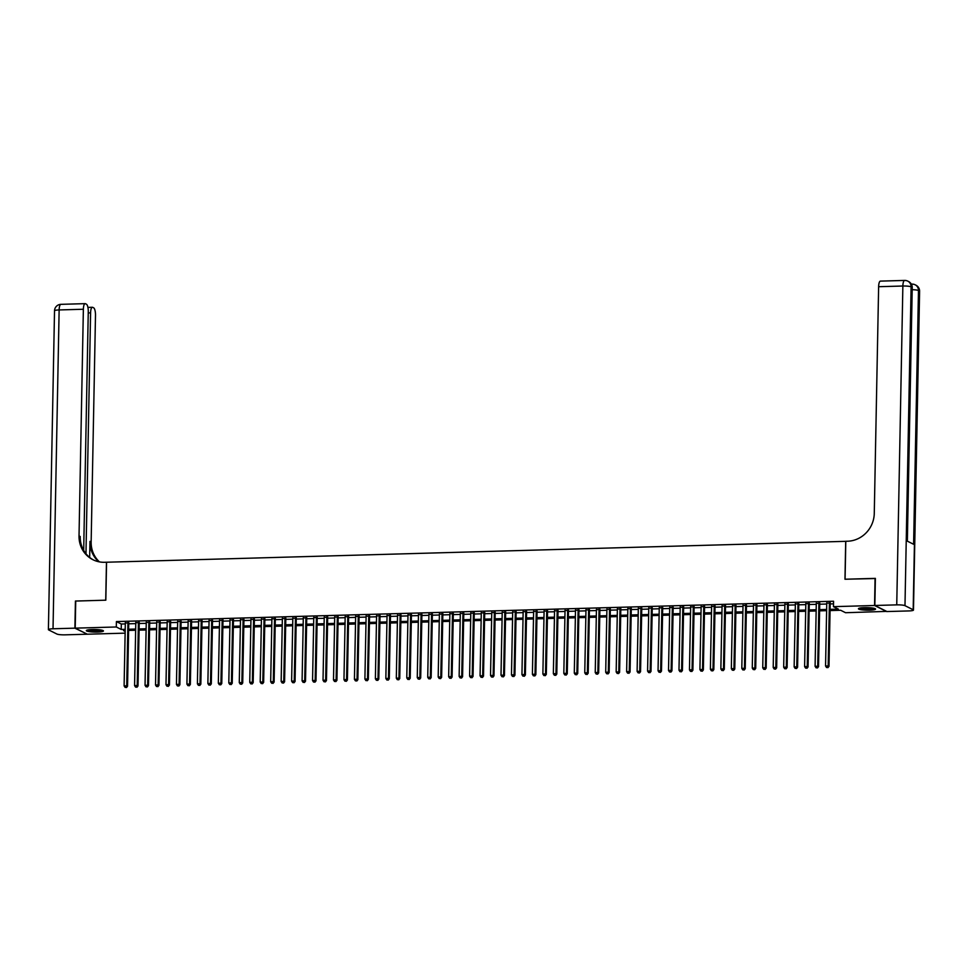 <?xml version="1.0" encoding="UTF-8"?>
<svg xmlns="http://www.w3.org/2000/svg" width="968" height="968" viewBox="0 0 968 968"><rect width="100%" height="100%" fill="white"/><g stroke="black" fill="none" stroke-linecap="round" stroke-linejoin="round"><path stroke-width="1.45" d="M92.323 629.515A8.555 1.283 1.1 0 1 103.443 630.955A8.555 1.283 1.1 0 1 97.441 632.068A8.555 1.283 1.1 0 1 86.321 630.628A8.555 1.283 1.1 0 1 92.323 629.515M864.436 607.626A8.555 1.283 1.1 0 1 875.556 609.078A8.555 1.283 1.1 0 1 869.554 610.191A8.555 1.283 1.1 0 1 858.435 608.739A8.555 1.283 1.1 0 1 864.436 607.626M886.664 611.389L845.572 612.72L840.66 610.264L830.06 610.566M125.126 633.145L87.338 634.209L75.214 628.147L116.305 626.986L121.218 629.442L125.199 629.333M128.768 622.896L125.32 622.993M139.235 622.605L135.786 622.702M149.701 622.303L146.253 622.4M160.168 622.013L156.731 622.109M170.634 621.71L167.198 621.807M181.113 621.42L177.664 621.516M191.579 621.117L188.131 621.214M202.046 620.827L198.597 620.924M212.512 620.524L209.076 620.621M222.991 620.234L219.542 620.331M233.457 619.931L230.009 620.028M243.924 619.641L240.475 619.738M254.39 619.338L250.954 619.435M264.869 619.048L261.421 619.145M275.336 618.746L271.887 618.842M285.802 618.455L282.353 618.552M296.268 618.153L292.832 618.25M306.747 617.85L303.299 617.959M317.214 617.56L313.765 617.657M327.68 617.257L324.232 617.354M338.147 616.967L334.71 617.064M348.613 616.664L345.177 616.761M359.092 616.374L355.643 616.471M369.558 616.071L366.11 616.168M380.025 615.781L376.576 615.878M390.491 615.479L387.055 615.575M400.97 615.188L397.521 615.285M411.436 614.886L407.988 614.982M421.903 614.595L418.454 614.692M432.369 614.293L428.933 614.39M442.848 614.002L439.399 614.099M453.314 613.7L449.866 613.797M463.781 613.409L460.332 613.506M474.247 613.107L470.811 613.204M484.726 612.817L481.277 612.913M495.192 612.514L491.744 612.611M505.659 612.212L502.211 612.321M516.125 611.921L512.689 612.018M526.592 611.619L523.156 611.716M537.071 611.328L533.622 611.425M547.537 611.026L544.089 611.123M558.004 610.735L554.555 610.832M568.47 610.433L565.034 610.53M578.949 610.142L575.5 610.239M589.415 609.84L585.967 609.937M599.882 609.55L596.433 609.646M610.348 609.247L606.912 609.344M620.827 608.957L617.378 609.053M631.293 608.654L627.845 608.751M641.76 608.364L638.311 608.461M652.226 608.061L648.79 608.158M662.693 607.771L659.256 607.868M673.171 607.468L669.723 607.565M683.638 607.178L680.189 607.275M694.104 606.875L690.668 606.972M704.571 606.573L701.135 606.682M715.05 606.283L711.601 606.379M725.516 605.98L722.067 606.089M735.982 605.69L732.534 605.786M746.449 605.387L743.013 605.484M756.928 605.097L753.479 605.194M767.394 604.794L763.946 604.891M777.861 604.504L774.412 604.601M788.327 604.201L784.891 604.298M798.806 603.911L795.357 604.008M809.272 603.609L805.824 603.705M819.739 603.318L816.29 603.415M830.084 609.344L838.373 609.114L833.448 606.658L833.557 601.237L116.402 621.565L121.327 624.021L125.295 623.912M128.744 623.815L135.774 623.61M139.21 623.513L146.241 623.319M149.689 623.21L156.707 623.017M160.156 622.92L167.174 622.714M170.622 622.618L177.652 622.424M181.089 622.327L188.119 622.121M191.555 622.025L198.585 621.831M202.034 621.734L209.052 621.529M212.5 621.432L219.53 621.238M222.967 621.141L229.997 620.936M233.433 620.839L240.463 620.645M243.912 620.548L250.93 620.343M254.378 620.246L261.396 620.052M264.845 619.956L271.875 619.75M275.311 619.653L282.341 619.459M285.79 619.363L292.808 619.157M296.256 619.06L303.274 618.867M306.723 618.77L313.753 618.564M317.189 618.467L324.219 618.274M327.668 618.177L334.686 617.971M338.135 617.874L345.152 617.681M348.601 617.572L355.631 617.378M359.067 617.281L366.098 617.088M369.534 616.979L376.564 616.785M380.013 616.689L387.031 616.483M390.479 616.386L397.509 616.192M400.946 616.096L407.976 615.89M411.412 615.793L418.442 615.6M421.891 615.503L428.909 615.297M432.357 615.2L439.375 615.007M442.824 614.91L449.854 614.704M453.29 614.607L460.32 614.414M463.769 614.317L470.787 614.111M474.235 614.014L481.253 613.821M484.702 613.724L491.732 613.518M495.168 613.422L502.198 613.228M505.647 613.131L512.665 612.925M516.113 612.829L523.131 612.635M526.58 612.538L533.61 612.333M537.046 612.236L544.077 612.042M547.513 611.945L554.543 611.74M557.991 611.643L565.01 611.449M568.458 611.34L575.476 611.147M578.924 611.05L585.955 610.844M589.391 610.747L596.421 610.554M599.87 610.457L606.888 610.251M610.336 610.155L617.354 609.961M620.803 609.864L627.833 609.659M631.269 609.562L638.299 609.368M641.748 609.271L648.766 609.066M652.214 608.969L659.232 608.775M662.681 608.678L669.711 608.473M673.147 608.376L680.177 608.182M683.626 608.086L690.644 607.88M694.092 607.783L701.11 607.589M704.559 607.493L711.589 607.287M715.025 607.19L722.055 606.996M725.492 606.9L732.522 606.694M735.97 606.597L742.988 606.404M746.437 606.307L753.455 606.101M756.903 606.004L763.933 605.811M767.37 605.702L774.4 605.508M777.849 605.411L784.866 605.206M788.315 605.109L795.333 604.915M798.781 604.818L805.812 604.613M809.248 604.516L816.278 604.322M819.727 604.226L826.745 604.02M830.193 603.923L833.509 603.838M830.205 603.016L826.769 603.112M75.214 628.147L75.734 601.043L105.827 600.184L106.565 562.226L845.802 541.33M845.693 541.281L844.967 579.239L875.375 578.537M875.072 578.38L874.552 605.496L886.664 611.558M116.402 621.565L116.305 626.986M833.448 606.658L874.552 605.496M128.635 629.236L135.665 629.031M139.114 628.934L146.132 628.74M149.58 628.643L156.598 628.438M160.047 628.341L167.077 628.147M170.513 628.05L177.543 627.845M180.992 627.748L188.01 627.554M191.458 627.445L198.476 627.252M201.925 627.155L208.955 626.962M212.391 626.853L219.421 626.659M222.87 626.562L229.888 626.356M233.336 626.26L240.354 626.066M243.803 625.969L250.833 625.764M254.269 625.667L261.299 625.473M264.748 625.376L271.766 625.171M275.214 625.074L282.233 624.88M285.681 624.784L292.711 624.578M296.147 624.481L303.178 624.287M306.614 624.191L313.644 623.985M317.093 623.888L324.111 623.695M327.559 623.598L334.577 623.392M338.026 623.295L345.056 623.102M348.492 623.005L355.522 622.799M358.971 622.702L365.989 622.509M369.437 622.412L376.455 622.206M379.904 622.109L386.934 621.916M390.37 621.819L397.4 621.613M400.849 621.516L407.867 621.323M411.315 621.214L418.333 621.02M421.782 620.924L428.812 620.718M432.248 620.621L439.278 620.428M442.727 620.331L449.745 620.125M453.193 620.028L460.211 619.835M463.66 619.738L470.69 619.532M474.126 619.435L481.156 619.242M484.593 619.145L491.623 618.939M495.071 618.842L502.089 618.649M505.538 618.552L512.556 618.346M516.005 618.25L523.035 618.056M526.471 617.959L533.501 617.753M536.95 617.657L543.968 617.463M547.416 617.366L554.434 617.16M557.883 617.064L564.913 616.87M568.349 616.773L575.379 616.568M578.828 616.471L585.846 616.277M589.294 616.18L596.312 615.975M599.761 615.878L606.791 615.684M610.227 615.575L617.257 615.382M620.706 615.285L627.724 615.091M631.172 614.982L638.19 614.789M641.639 614.692L648.669 614.486M652.105 614.39L659.135 614.196M662.572 614.099L669.602 613.894M673.05 613.797L680.068 613.603M683.517 613.506L690.535 613.301M693.983 613.204L701.014 613.01M704.45 612.913L711.48 612.708M714.928 612.611L721.946 612.417M725.395 612.321L732.413 612.115M735.861 612.018L742.892 611.824M746.328 611.728L753.358 611.522M756.807 611.425L763.825 611.231M767.273 611.135L774.291 610.929M777.74 610.832L784.77 610.639M788.206 610.542L795.236 610.336M798.685 610.239L805.703 610.046M809.151 609.949L816.169 609.743M819.618 609.646L826.648 609.453M125.174 630.543L123.505 630.591L125.15 631.414M826.624 610.663L819.593 610.856M816.145 610.953L809.127 611.159M805.678 611.256L798.66 611.449M795.212 611.546L788.182 611.752M784.745 611.849L777.715 612.042M774.267 612.139L767.249 612.345M763.8 612.441L756.782 612.635M753.334 612.732L746.304 612.938M742.867 613.034L735.837 613.228M732.389 613.325L725.371 613.53M721.922 613.627L714.904 613.821M711.456 613.918L704.426 614.123M700.989 614.22L693.959 614.414M690.523 614.523L683.493 614.716M680.044 614.813L673.026 615.019M669.578 615.116L662.56 615.309M659.111 615.406L652.081 615.612M648.645 615.708L641.615 615.902M638.166 615.999L631.148 616.205M627.7 616.301L620.682 616.495M617.233 616.592L610.203 616.798M606.767 616.894L599.736 617.088M596.288 617.185L589.27 617.39M585.821 617.487L578.803 617.681M575.355 617.778L568.325 617.983M564.889 618.08L557.858 618.274M554.41 618.37L547.392 618.576M543.943 618.673L536.925 618.867M533.477 618.963L526.447 619.169M523.01 619.266L515.98 619.459M512.544 619.556L505.514 619.762M502.065 619.859L495.047 620.052M491.599 620.161L484.581 620.355M481.132 620.452L474.102 620.645M470.666 620.754L463.636 620.948M460.187 621.045L453.169 621.25M449.721 621.347L442.703 621.541M439.254 621.637L432.224 621.843M428.788 621.94L421.758 622.134M418.309 622.23L411.291 622.436M407.843 622.533L400.825 622.726M397.376 622.823L390.346 623.029M386.91 623.126L379.879 623.319M376.443 623.416L369.413 623.622M365.964 623.719L358.946 623.912M355.498 624.009L348.468 624.215M345.031 624.312L338.001 624.505M334.565 624.602L327.535 624.808M324.086 624.904L317.068 625.098M313.62 625.195L306.602 625.401M303.153 625.497L296.123 625.691M292.687 625.788L285.657 625.994M282.208 626.09L275.19 626.284M271.742 626.393L264.724 626.586M261.275 626.683L254.245 626.889M250.809 626.986L243.779 627.179M240.33 627.276L233.312 627.482M229.864 627.579L222.846 627.772M219.397 627.869L212.367 628.075M208.931 628.171L201.901 628.365M198.464 628.462L191.434 628.668M187.986 628.764L180.968 628.958M177.519 629.055L170.489 629.26M167.053 629.357L160.023 629.551M156.586 629.648L149.556 629.853M146.107 629.95L139.089 630.144M135.641 630.241L128.623 630.446M121.327 624.021L121.218 629.442M829.394 602.604L828.172 665.948L825.559 666.02L826.769 602.677M830.217 602.58L828.995 666.347L828.172 665.948L827.604 667.496L826.563 667.533L827.604 667.496M827.93 667.666L828.995 666.347M825.559 666.02L826.563 667.533M874.298 608.376A7.405 1.113 1.1 0 1 872.458 608.896A7.405 1.113 1.1 0 1 864.92 609.078A7.405 1.113 1.1 0 1 859.717 608.098M861 607.88A6.861 1.028 -178.9 0 0 872.071 608.291A6.861 1.028 -178.9 0 0 873.027 608.11M858.979 608.303A8.506 1.283 -178.9 0 0 873.269 609.029A8.506 1.283 -178.9 0 0 875.036 608.618M102.184 630.265A7.405 1.113 1.1 0 1 100.345 630.785A7.405 1.113 1.1 0 1 92.807 630.955A7.405 1.113 1.1 0 1 87.604 629.986M88.887 629.769A6.861 1.028 -178.9 0 0 99.958 630.18A6.861 1.028 -178.9 0 0 100.914 629.999M86.866 630.192A8.506 1.283 -178.9 0 0 101.156 630.906A8.506 1.283 -178.9 0 0 102.923 630.507M874.854 605.484L886.978 611.546L908.867 610.929A6.582 0.992 -178.9 0 0 913.477 610.07A6.582 0.992 -178.9 0 0 913.175 609.767L904.983 605.665A6.582 0.992 -178.9 0 0 896.743 604.867L874.854 605.484L875.375 578.368L845.076 579.227L845.802 541.269L847.581 541.221A27.431 25.858 -63.4 0 0 874.273 513.367L878.629 286.709A6.582 1.96 -91.6 0 1 880.408 281.119L904.644 280.43A6.582 1.96 88.4 0 0 902.866 286.02L878.629 286.709M896.743 604.867L902.866 286.02A6.582 0.992 1.1 0 1 911.106 286.831L911.929 287.242L907.052 541.003L913.61 544.282L918.475 290.509L919.298 290.92A6.582 0.992 1.1 0 1 919.6 291.223L913.477 610.07M74.899 628.159L75.419 601.043L105.73 600.184L106.456 562.226L104.677 562.287A27.431 25.858 116.6 0 1 92.928 559.71A27.431 25.858 116.6 0 1 79.025 535.909L83.369 309.252L59.133 309.941L53.022 628.776L74.899 628.159L87.023 634.052M85.97 553.732L90.593 312.87A6.582 1.96 88.4 0 1 92.371 307.267A6.582 1.96 88.4 0 1 92.686 307.34L93.654 307.824A6.582 1.96 88.4 0 1 95.493 315.314L91.149 541.971A27.431 25.858 116.6 0 0 99.426 561.876M98.748 561.742A27.431 25.858 116.6 0 1 89.963 541.378L89.661 557.423M53.022 628.776A6.582 0.992 -178.9 0 0 48.4 629.636A6.582 0.992 -178.9 0 0 48.703 629.938L56.894 634.04A6.582 0.992 -178.9 0 0 65.134 634.839L87.023 634.221M83.684 550.393L88.27 311.696A6.582 1.96 88.4 0 0 86.43 304.206L85.462 303.734A6.582 1.96 88.4 0 0 85.16 303.649A6.582 1.96 88.4 0 0 83.369 309.252M93.521 559.988A27.431 25.858 116.6 0 1 80.199 536.502L79.025 535.909M818.916 602.907L817.706 666.238L815.092 666.311L816.302 602.979M819.751 602.882L818.529 666.649L817.706 666.238L817.137 667.799L816.085 667.823L817.137 667.799M817.464 667.956L818.529 666.649M815.092 666.311L816.085 667.823M808.449 603.197L807.239 666.541L804.614 666.613L805.836 603.282M809.272 603.173L808.05 666.94L807.239 666.541L806.671 668.089L805.618 668.126L806.671 668.089M806.997 668.259L808.05 666.94M804.614 666.613L805.618 668.126M797.983 603.5L796.761 666.831L794.147 666.904L795.369 603.572M798.806 603.475L797.584 667.242L796.761 666.831L796.204 668.392L795.151 668.416L796.204 668.392M796.531 668.549L797.584 667.242M794.147 666.904L795.151 668.416M787.516 603.79L786.294 667.134L783.681 667.206L784.891 603.875M788.339 603.778L787.117 667.545L786.294 667.134L785.726 668.682L784.685 668.719L785.726 668.682M786.052 668.852L787.117 667.545M783.681 667.206L784.685 668.719M777.038 604.092L775.828 667.424L773.214 667.496L774.424 604.165M777.873 604.068L776.651 667.835L775.828 667.424L775.259 668.985L774.218 669.009L775.259 668.985M775.586 669.142L776.651 667.835M773.214 667.496L774.218 669.009M766.571 604.395L765.361 667.726L762.736 667.799L763.958 604.468M767.406 604.371L766.172 668.138L765.361 667.726L764.793 669.275L763.74 669.311L764.793 669.275M765.119 669.445L766.172 668.138M762.736 667.799L763.74 669.311M756.105 604.685L754.883 668.017L752.269 668.089L753.491 604.758M756.928 604.661L755.705 668.428L754.883 668.017L754.326 669.578L753.273 669.602L754.326 669.578M754.653 669.735L755.705 668.428M752.269 668.089L753.273 669.602M745.638 604.988L744.416 668.319L741.803 668.392L743.013 605.061M746.461 604.964L745.239 668.731L744.416 668.319L743.847 669.868L742.807 669.904L743.847 669.868M744.174 670.038L745.239 668.731M741.803 668.392L742.807 669.904M735.16 605.278L733.95 668.61L731.336 668.682L732.546 605.351M735.995 605.254L734.772 669.021L733.95 668.61L733.381 670.171L732.34 670.195L733.381 670.171M733.708 670.328L734.772 669.021M731.336 668.682L732.34 670.195M724.693 605.581L723.483 668.912L720.857 668.985L722.08 605.653M725.528 605.557L724.294 669.324L723.483 668.912L722.915 670.461L721.862 670.497L722.915 670.461M723.241 670.63L724.294 669.324M720.857 668.985L721.862 670.497M714.227 605.871L713.005 669.203L710.391 669.275L711.613 605.944M715.05 605.847L713.827 669.614L713.005 669.203L712.448 670.764L711.395 670.788L712.448 670.764M712.775 670.921L713.827 669.614M710.391 669.275L711.395 670.788M703.76 606.174L702.538 669.505L699.925 669.578L701.135 606.246M704.583 606.149L703.361 669.916L702.538 669.505L701.969 671.054L700.929 671.09L701.969 671.054M702.308 671.223L703.361 669.916M699.925 669.578L700.929 671.09M693.294 606.464L692.072 669.795L689.458 669.88L690.668 606.537M694.116 606.44L692.894 670.207L692.072 669.795L691.503 671.356L690.462 671.381L691.503 671.356M691.83 671.514L692.894 670.207M689.458 669.88L690.462 671.381M682.815 606.767L681.605 670.098L678.979 670.171L680.201 606.839M683.65 606.742L682.416 670.509L681.605 670.098L681.036 671.647L679.984 671.683L681.036 671.647M681.363 671.816L682.416 670.509M678.979 670.171L679.984 671.683M672.349 607.057L671.139 670.388L668.513 670.473L669.735 607.13M673.171 607.033L671.949 670.8L671.139 670.388L670.57 671.949L669.517 671.974L670.57 671.949M670.897 672.119L671.949 670.8M668.513 670.473L669.517 671.974M661.882 607.359L660.66 670.691L658.046 670.764L659.269 607.432M662.705 607.335L661.483 671.102L660.66 670.691L660.091 672.24L659.051 672.276L660.091 672.24M660.43 672.409L661.483 671.102M658.046 670.764L659.051 672.276M651.416 607.65L650.193 670.993L647.58 671.066L648.79 607.722M652.238 607.626L651.016 671.393L650.193 670.993L649.625 672.542L648.584 672.566L649.625 672.542M649.952 672.712L651.016 671.393M647.58 671.066L648.584 672.566M640.937 607.952L639.727 671.284L637.113 671.356L638.323 608.025M641.772 607.928L640.55 671.695L639.727 671.284L639.158 672.845L638.106 672.869L639.158 672.845M639.485 673.002L640.55 671.695M637.113 671.356L638.106 672.869M630.47 608.243L629.26 671.586L626.635 671.659L627.857 608.315M631.293 608.219L630.071 671.986L629.26 671.586L628.692 673.135L627.639 673.171L628.692 673.135M629.019 673.305L630.071 671.986M626.635 671.659L627.639 673.171M620.004 608.545L618.782 671.877L616.168 671.949L617.39 608.618M620.827 608.521L619.605 672.288L618.782 671.877L618.225 673.438L617.173 673.462L618.225 673.438M618.552 673.595L619.605 672.288M616.168 671.949L617.173 673.462M609.538 608.836L608.315 672.179L605.702 672.252L606.912 608.92M610.36 608.811L609.138 672.578L608.315 672.179L607.747 673.728L606.706 673.764L607.747 673.728M608.073 673.897L609.138 672.578M605.702 672.252L606.706 673.764M599.059 609.138L597.849 672.47L595.235 672.542L596.445 609.211M599.894 609.114L598.672 672.881L597.849 672.47L597.28 674.03L596.24 674.055L597.28 674.03M597.607 674.188L598.672 672.881M595.235 672.542L596.24 674.055M588.592 609.429L587.382 672.772L584.757 672.845L585.979 609.513M589.427 609.404L588.193 673.183L587.382 672.772L586.814 674.321L585.761 674.357L586.814 674.321M587.14 674.49L588.193 673.183M584.757 672.845L585.761 674.357M578.126 609.731L576.904 673.062L574.29 673.135L575.512 609.804M578.949 609.707L577.727 673.474L576.904 673.062L576.347 674.623L575.294 674.648L576.347 674.623M576.674 674.781L577.727 673.474M574.29 673.135L575.294 674.648M567.659 610.021L566.437 673.365L563.824 673.438L565.034 610.106M568.482 610.009L567.26 673.776L566.437 673.365L565.869 674.914L564.828 674.95L565.869 674.914M566.195 675.083L567.26 673.776M563.824 673.438L564.828 674.95M557.181 610.324L555.971 673.655L553.357 673.728L554.567 610.397M558.016 610.3L556.794 674.067L555.971 673.655L555.402 675.216L554.361 675.24L555.402 675.216M555.729 675.374L556.794 674.067M553.357 673.728L554.361 675.24M546.714 610.626L545.504 673.958L542.879 674.03L544.101 610.699M547.549 610.602L546.315 674.369L545.504 673.958L544.936 675.507L543.883 675.543L544.936 675.507M545.262 675.676L546.315 674.369M542.879 674.03L543.883 675.543M536.248 610.917L535.026 674.248L532.412 674.321L533.634 610.99M537.071 610.893L535.849 674.66L535.026 674.248L534.469 675.809L533.416 675.833L534.469 675.809M534.796 675.966L535.849 674.66M532.412 674.321L533.416 675.833M525.781 611.219L524.559 674.551L521.946 674.623L523.156 611.292M526.604 611.195L525.382 674.962L524.559 674.551L523.99 676.1L522.95 676.136L523.99 676.1M524.329 676.269L525.382 674.962M521.946 674.623L522.95 676.136M515.315 611.51L514.093 674.841L511.479 674.914L512.689 611.582M516.138 611.486L514.915 675.253L514.093 674.841L513.524 676.402L512.483 676.426L513.524 676.402M513.851 676.559L514.915 675.253M511.479 674.914L512.483 676.426M504.836 611.812L503.626 675.144L501 675.216L502.223 611.885M505.671 611.788L504.437 675.555L503.626 675.144L503.058 676.692L502.005 676.729L503.058 676.692M503.384 676.862L504.437 675.555M501 675.216L502.005 676.729M494.37 612.103L493.16 675.434L490.534 675.519L491.756 612.175M495.192 612.078L493.97 675.845L493.16 675.434L492.591 676.995L491.538 677.019L492.591 676.995M492.918 677.152L493.97 675.845M490.534 675.519L491.538 677.019M483.903 612.405L482.681 675.737L480.067 675.809L481.29 612.478M484.726 612.381L483.504 676.148L482.681 675.737L482.112 677.285L481.072 677.322L482.112 677.285M482.451 677.455L483.504 676.148M480.067 675.809L481.072 677.322M473.437 612.696L472.215 676.027L469.601 676.112L470.811 612.768M474.259 612.671L473.037 676.438L472.215 676.027L471.646 677.588L470.605 677.612L471.646 677.588M471.973 677.745L473.037 676.438M469.601 676.112L470.605 677.612M462.958 612.998L461.748 676.33L459.134 676.402L460.344 613.071M463.793 612.974L462.571 676.741L461.748 676.33L461.179 677.878L460.139 677.915L461.179 677.878M461.506 678.048L462.571 676.741M459.134 676.402L460.139 677.915M452.492 613.288L451.282 676.62L448.656 676.705L449.878 613.361M453.314 613.264L452.092 677.031L451.282 676.62L450.713 678.181L449.66 678.205L450.713 678.181M451.04 678.35L452.092 677.031M448.656 676.705L449.66 678.205M442.025 613.591L440.803 676.922L438.189 676.995L439.411 613.664M442.848 613.567L441.626 677.334L440.803 676.922L440.246 678.483L439.194 678.507L440.246 678.483M440.573 678.641L441.626 677.334M438.189 676.995L439.194 678.507M431.559 613.881L430.336 677.225L427.723 677.298L428.933 613.954M432.381 613.857L431.159 677.624L430.336 677.225L429.768 678.774L428.727 678.81L429.768 678.774M430.094 678.943L431.159 677.624M427.723 677.298L428.727 678.81M421.08 614.184L419.87 677.515L417.256 677.588L418.466 614.256M421.915 614.16L420.693 677.927L419.87 677.515L419.301 679.076L418.261 679.1L419.301 679.076M419.628 679.234L420.693 677.927M417.256 677.588L418.261 679.1M410.613 614.474L409.404 677.818L406.778 677.89L408 614.547M411.448 614.45L410.214 678.217L409.404 677.818L408.835 679.367L407.782 679.403L408.835 679.367M409.161 679.536L410.214 678.217M406.778 677.89L407.782 679.403M400.147 614.777L398.925 678.108L396.311 678.181L397.533 614.849M400.97 614.753L399.748 678.52L398.925 678.108L398.368 679.669L397.316 679.693L398.368 679.669M398.695 679.826L399.748 678.52M396.311 678.181L397.316 679.693M389.68 615.067L388.458 678.411L385.845 678.483L387.055 615.152M390.503 615.043L389.281 678.81L388.458 678.411L387.89 679.96L386.849 679.996L387.89 679.96M388.216 680.129L389.281 678.81M385.845 678.483L386.849 679.996M379.202 615.37L377.992 678.701L375.378 678.774L376.588 615.442M380.037 615.346L378.815 679.112L377.992 678.701L377.423 680.262L376.383 680.286L377.423 680.262M377.75 680.419L378.815 679.112M375.378 678.774L376.383 680.286M368.735 615.66L367.525 679.004L364.9 679.076L366.122 615.745M369.57 615.648L368.336 679.415L367.525 679.004L366.957 680.552L365.904 680.589L366.957 680.552M367.283 680.722L368.336 679.415M364.9 679.076L365.904 680.589M358.269 615.963L357.047 679.294L354.433 679.367L355.655 616.035M359.092 615.938L357.87 679.705L357.047 679.294L356.49 680.855L355.438 680.879L356.49 680.855M356.817 681.012L357.87 679.705M354.433 679.367L355.438 680.879M347.802 616.265L346.58 679.596L343.967 679.669L345.177 616.338M348.625 616.241L347.403 680.008L346.58 679.596L346.012 681.145L344.971 681.182L346.012 681.145M346.35 681.315L347.403 680.008M343.967 679.669L344.971 681.182M337.336 616.556L336.114 679.887L333.5 679.96L334.71 616.628M338.159 616.531L336.937 680.298L336.114 679.887L335.545 681.448L334.504 681.472L335.545 681.448M335.872 681.605L336.937 680.298M333.5 679.96L334.504 681.472M326.857 616.858L325.647 680.189L323.022 680.262L324.244 616.931M327.692 616.834L326.458 680.601L325.647 680.189L325.079 681.738L324.026 681.774L325.079 681.738M325.405 681.908L326.458 680.601M323.022 680.262L324.026 681.774M316.391 617.148L315.181 680.48L312.555 680.552L313.777 617.221M317.214 617.124L315.991 680.891L315.181 680.48L314.612 682.041L313.559 682.065L314.612 682.041M314.939 682.198L315.991 680.891M312.555 680.552L313.559 682.065M305.924 617.451L304.702 680.782L302.089 680.855L303.311 617.524M306.747 617.427L305.525 681.194L304.702 680.782L304.133 682.331L303.093 682.367L304.133 682.331M304.472 682.5L305.525 681.194M302.089 680.855L303.093 682.367M295.458 617.741L294.236 681.073L291.622 681.157L292.832 617.814M296.281 617.717L295.058 681.484L294.236 681.073L293.667 682.634L292.626 682.658L293.667 682.634M293.994 682.791L295.058 681.484M291.622 681.157L292.626 682.658M284.979 618.044L283.769 681.375L281.156 681.448L282.366 618.116M285.814 618.02L284.592 681.787L283.769 681.375L283.201 682.924L282.16 682.96L283.201 682.924M283.527 683.093L284.592 681.787M281.156 681.448L282.16 682.96M274.513 618.334L273.303 681.666L270.677 681.75L271.899 618.407M275.336 618.31L274.113 682.077L273.303 681.666L272.734 683.226L271.681 683.251L272.734 683.226M273.061 683.384L274.113 682.077M270.677 681.75L271.681 683.251M264.046 618.637L262.824 681.968L260.211 682.041L261.433 618.709M264.869 618.612L263.647 682.38L262.824 681.968L262.267 683.517L261.215 683.553L262.267 683.517M262.594 683.686L263.647 682.38M260.211 682.041L261.215 683.553M253.58 618.927L252.358 682.259L249.744 682.343L250.954 619M254.403 618.903L253.18 682.67L252.358 682.259L251.789 683.819L250.748 683.844L251.789 683.819M252.116 683.989L253.18 682.67M249.744 682.343L250.748 683.844M243.101 619.23L241.891 682.561L239.278 682.634L240.487 619.302M243.936 619.205L242.714 682.972L241.891 682.561L241.322 684.122L240.282 684.146L241.322 684.122M241.649 684.279L242.714 682.972M239.278 682.634L240.282 684.146M232.635 619.52L231.425 682.864L228.799 682.936L230.021 619.593M233.469 619.496L232.235 683.263L231.425 682.864L230.856 684.412L229.803 684.436L230.856 684.412M231.183 684.582L232.235 683.263M228.799 682.936L229.803 684.436M222.168 619.822L220.946 683.154L218.332 683.226L219.554 619.895M222.991 619.798L221.769 683.565L220.946 683.154L220.389 684.715L219.337 684.739L220.389 684.715M220.716 684.872L221.769 683.565M218.332 683.226L219.337 684.739M211.702 620.113L210.479 683.456L207.866 683.529L209.076 620.185M212.524 620.089L211.302 683.856L210.479 683.456L209.911 685.005L208.87 685.041L209.911 685.005M210.237 685.175L211.302 683.856M207.866 683.529L208.87 685.041M201.223 620.415L200.013 683.747L197.399 683.819L198.609 620.488M202.058 620.391L200.836 684.158L200.013 683.747L199.444 685.308L198.404 685.332L199.444 685.308M199.771 685.465L200.836 684.158M197.399 683.819L198.404 685.332M190.756 620.706L189.547 684.049L186.921 684.122L188.143 620.79M191.591 620.682L190.357 684.449L189.547 684.049L188.978 685.598L187.925 685.634L188.978 685.598M189.304 685.767L190.357 684.449M186.921 684.122L187.925 685.634M180.29 621.008L179.08 684.34L176.454 684.412L177.676 621.081M181.113 620.984L179.891 684.751L179.08 684.34L178.511 685.901L177.459 685.925L178.511 685.901M178.838 686.058L179.891 684.751M176.454 684.412L177.459 685.925M169.823 621.299L168.601 684.642L165.988 684.715L167.198 621.383M170.646 621.287L169.424 685.054L168.601 684.642L168.033 686.191L166.992 686.227L168.033 686.191M168.371 686.36L169.424 685.054M165.988 684.715L166.992 686.227M159.357 621.601L158.135 684.933L155.521 685.005L156.731 621.674M160.18 621.577L158.958 685.344L158.135 684.933L157.566 686.494L156.526 686.518L157.566 686.494M157.893 686.651L158.958 685.344M155.521 685.005L156.526 686.518M148.878 621.892L147.668 685.235L145.043 685.308L146.265 621.976M149.713 621.88L148.479 685.646L147.668 685.235L147.1 686.784L146.047 686.82L147.1 686.784M147.426 686.953L148.479 685.646M145.043 685.308L146.047 686.82M138.412 622.194L137.202 685.525L134.576 685.598L135.798 622.267M139.235 622.17L138.013 685.937L137.202 685.525L136.633 687.086L135.581 687.111L136.633 687.086M136.96 687.244L138.013 685.937M134.576 685.598L135.581 687.111M127.945 622.497L126.723 685.828L124.11 685.901L125.332 622.569M128.768 622.472L127.546 686.239L126.723 685.828L126.167 687.377L125.114 687.413L126.167 687.377M126.493 687.546L127.546 686.239M124.11 685.901L125.114 687.413M913.175 609.767L919.298 290.92A6.582 6.207 -63.4 0 0 915.958 285.209L915.147 284.798A6.582 6.207 116.6 0 1 918.475 290.509A6.582 0.992 1.1 0 0 912.183 289.698M907.355 541.16L912.231 287.544A6.582 0.992 1.1 0 0 911.929 287.242A6.582 6.207 -63.4 0 0 908.589 281.531L907.766 281.119A6.582 6.582 0 0 0 904.644 280.43A6.582 1.96 88.4 0 1 904.959 280.502A6.582 6.207 116.6 0 1 911.106 286.831L904.983 605.665M911.348 284.132L912.013 284.108A6.582 6.582 0 0 1 915.147 284.798A6.582 6.207 116.6 0 0 912.328 284.181A6.582 1.96 88.4 0 0 912.013 284.108A6.582 1.96 88.4 0 0 911.481 284.374M89.963 541.378L91.149 541.971M90.593 312.87L88.245 312.93M59.133 309.941A6.582 1.96 -91.6 0 1 60.911 304.339A6.582 6.582 0 0 0 54.523 310.801A6.582 0.992 1.1 0 1 59.133 309.941M912.231 287.544A6.582 6.582 0 0 0 908.589 281.531M919.6 291.223A6.582 6.582 0 0 0 915.958 285.209M92.371 307.267L87.919 307.388M85.16 303.649L60.911 304.339M54.523 310.801L48.4 629.636"/></g></svg>
